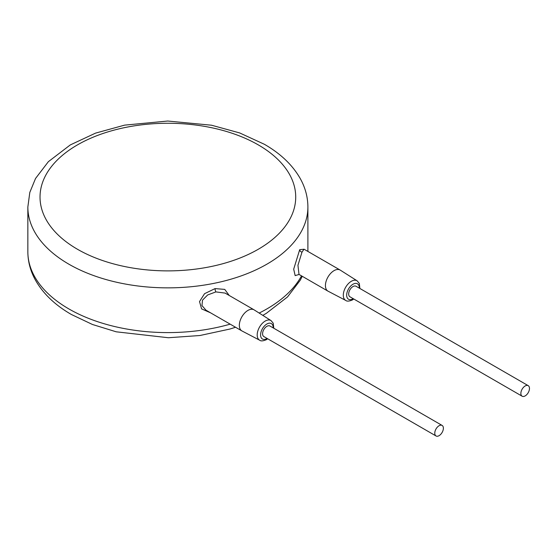 <?xml version="1.0" encoding="UTF-8"?>
<svg xmlns="http://www.w3.org/2000/svg" width="557" height="557" viewBox="0 0 557 557"><rect width="100%" height="100%" fill="white"/><g stroke="black" fill="none" stroke-linecap="round" stroke-linejoin="round"><path stroke-width="0.84" d="M304.101 249.23L299.701 249.675L293.685 269.17L295.161 275.618L299.067 274.455M229.24 295.488L224.743 289.396L215.072 288.596L204.544 293.699L199.517 301.588L201.606 308.891L210.504 312.79M273.786 328.24L273.222 323.192L271.029 320.581L254.173 309.894A12.177 7.032 120 0 0 254.027 309.803L225.091 293.093L215.893 291.903L207.67 294.945L202.518 300.139L201.954 305.556L205.986 310.186L241.856 330.893A12.177 7.032 120 0 0 242.003 330.976L259.687 340.223C260.85 341.26 263.078 341.072 266.378 339.673L267.701 338.788M254.027 309.803A12.177 7.032 120 0 0 247.942 310.409A12.177 7.032 120 0 0 239.99 321.138A12.177 7.032 120 0 0 241.856 330.893M442.119 425.43L269.929 326.012A6.085 3.516 120 0 0 266.887 326.311A6.085 3.516 120 0 0 262.904 331.68A6.085 3.516 120 0 0 263.837 336.56L436.034 435.971A6.085 3.516 120 0 0 439.076 435.671A6.085 3.516 120 0 0 443.052 430.303A6.085 3.516 120 0 0 442.119 425.43A6.085 3.516 120 0 0 439.076 425.729A6.085 3.516 120 0 0 435.101 431.09A6.085 3.516 120 0 0 436.034 435.971M528.217 385.66L356.02 286.249A6.085 3.516 120 0 0 352.978 286.549A6.085 3.516 120 0 0 349.002 291.91A6.085 3.516 120 0 0 349.935 296.79L522.132 396.208A6.085 3.516 120 0 0 525.174 395.902A6.085 3.516 120 0 0 529.15 390.541A6.085 3.516 120 0 0 528.217 385.66A6.085 3.516 120 0 0 525.174 385.959A6.085 3.516 120 0 0 521.199 391.327A6.085 3.516 120 0 0 522.132 396.208M359.885 288.477L359.321 283.422L357.121 280.819L340.271 270.124A12.177 7.032 120 0 0 340.125 270.041A12.177 7.032 120 0 0 334.04 270.639A12.177 7.032 120 0 0 326.082 281.369A12.177 7.032 120 0 0 327.948 291.13A12.177 7.032 120 0 0 328.101 291.207L345.786 300.46C346.948 301.49 349.176 301.309 352.477 299.91L353.792 299.018M303.941 249.306L301.991 252.14L297.939 265.285L299.012 274.42L327.948 291.13M230.173 324.153A140.023 80.842 180 0 1 68.859 308.919A140.023 80.842 180 0 1 27.85 251.75L27.85 207.016A140.023 80.842 0 0 0 68.859 264.178A140.023 80.842 0 0 0 221.456 281.703A140.023 80.842 0 0 0 307.896 207.016C307.84 197.094 305.292 187.605 300.237 178.532C292.522 165.011 280.568 153.593 264.359 144.277L239.684 132.942L211.549 125.221L167.754 121.029L124.573 125.144L95.574 133.116L70.273 144.931L48.362 161.683L35.53 178.491L29.806 192.43L27.85 207.016M301.518 275.868A140.023 80.842 180 0 1 259.158 313.055M215.072 288.596A2.437 0.668 -101.7 0 0 215.893 291.903M271.029 320.581A11.342 6.552 120 0 0 265.223 321.062A11.342 6.552 120 0 0 257.773 331.185A11.342 6.552 120 0 0 259.687 340.223M273.181 327.892A8.912 5.145 120 0 0 266.887 324.007A8.912 5.145 120 0 0 260.585 334.924A8.912 5.145 120 0 0 266.887 338.559A8.912 5.145 120 0 0 267.088 338.433M359.279 288.122A8.912 5.145 120 0 0 352.978 284.244A8.912 5.145 120 0 0 346.677 295.154A8.912 5.145 120 0 0 352.978 298.796A8.912 5.145 120 0 0 353.187 298.67M357.121 280.819A11.342 6.552 120 0 0 351.314 281.299A11.342 6.552 120 0 0 343.871 291.415A11.342 6.552 120 0 0 345.786 300.46M299.701 249.675A2.437 1.873 -148.2 0 0 301.991 252.14M77.472 249.264A127.845 73.809 0 0 0 258.274 249.264A127.845 73.809 0 0 0 258.274 144.883A127.845 73.809 0 0 0 77.472 144.883A127.845 73.809 0 0 0 77.472 249.264M235.555 327.258L229.853 329.055L199.907 335.516L168.402 337.737L116.197 331.805L92.441 324.48L71.387 314.489C55.129 305.145 43.14 293.685 35.432 280.108C30.426 271.078 27.899 261.623 27.85 251.75M302.263 276.293L300.237 280.234L287.544 296.923L266.316 313.34L262.813 315.373M307.896 251.43L307.896 207.016M304.254 249.327L340.125 270.041"/></g></svg>
